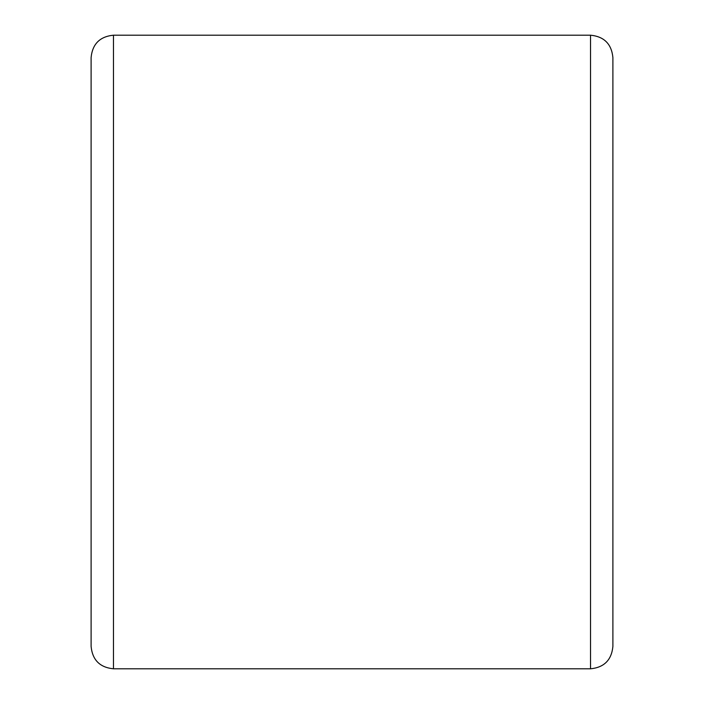 <?xml version="1.0" encoding="UTF-8"?>
<svg xmlns="http://www.w3.org/2000/svg" width="704" height="704" viewBox="0 0 704 704"><rect width="100%" height="100%" fill="white"/><g stroke="black" fill="none" stroke-linecap="round" stroke-linejoin="round"><path stroke-width="1.06" d="M91.106 352L91.106 57.561C92.435 43.982 99.889 36.529 113.467 35.2L113.467 668.8C99.889 667.471 92.435 660.018 91.106 646.439L91.106 352M612.894 57.561L612.894 646.439C611.565 660.018 604.111 667.471 590.533 668.8L590.533 35.2C604.111 36.529 611.565 43.982 612.894 57.561M91.106 575.626L91.106 646.439M612.894 575.626L612.894 352M590.533 35.2L113.467 35.2M590.533 668.8L113.467 668.8"/></g></svg>
